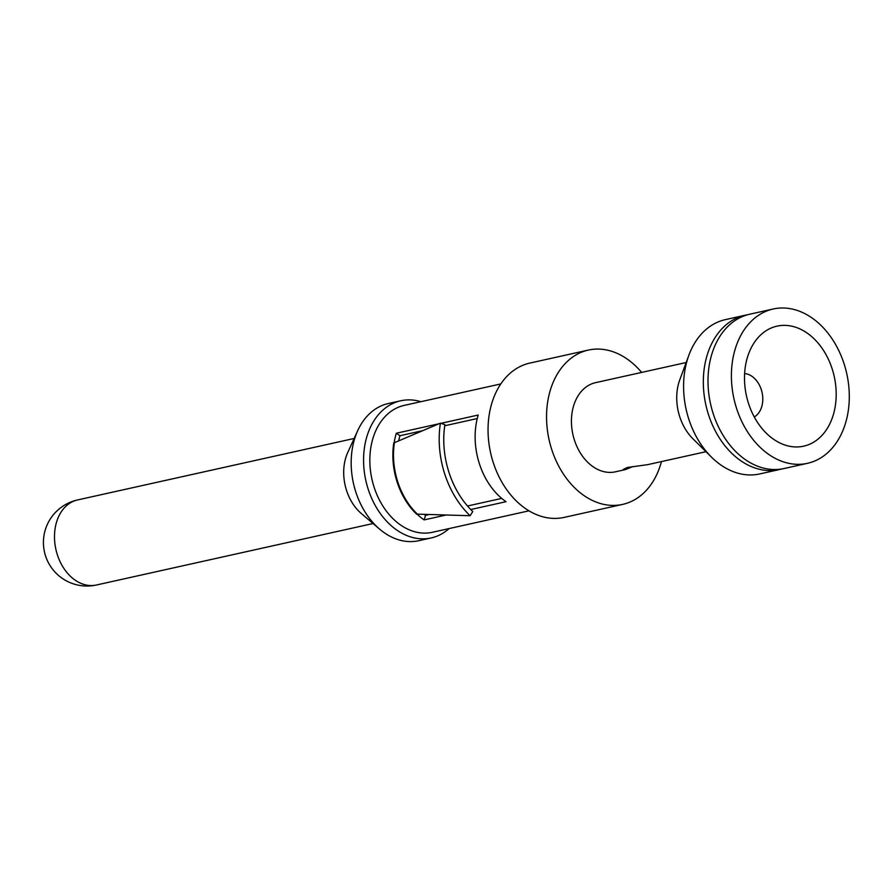<?xml version="1.0" encoding="UTF-8"?>
<svg xmlns="http://www.w3.org/2000/svg" width="894" height="894" viewBox="0 0 894 894"><rect width="100%" height="100%" fill="white"/><g stroke="black" fill="none" stroke-linecap="round" stroke-linejoin="round"><path stroke-width="1.34" d="M744.624 373.536A22.831 16.695 77.5 0 1 761.308 389.683A22.831 16.695 -102.5 0 1 754.268 416.962M632.751 466.623L625.398 469.596L623.174 469.495L627.432 467.461L647.524 464.679L705.981 451.693M711.557 457.203L692.895 438.753A45.672 33.391 -102.5 0 1 679.697 416.604A45.672 33.391 77.5 0 1 679.786 379.794L688.883 355.175A79.041 57.786 77.5 0 0 688.715 418.884A79.041 57.786 -102.5 0 0 711.557 457.203A79.041 57.786 -102.5 0 0 759.688 473.943L779.412 469.562A79.041 57.786 -102.5 0 1 708.45 414.492A79.041 57.786 -102.5 0 1 745.115 315.236A79.041 57.786 -102.5 0 1 747.473 314.789M625.398 469.596L615.396 471.82A45.672 33.391 -102.5 0 1 574.395 440.004A45.672 33.391 77.5 0 1 595.583 382.654L686.167 362.528M745.115 315.236L725.392 319.627A79.041 57.786 77.5 0 0 688.883 355.175M781.736 468.97A79.041 57.786 -102.5 0 1 779.412 469.562M784.094 468.523A79.041 57.786 -102.5 0 1 713.133 413.453A79.041 57.786 -102.5 0 1 749.798 314.196L773.198 309A79.041 57.786 77.5 0 0 736.533 408.256A79.041 57.786 -102.5 0 0 807.494 463.315L784.094 468.523M773.198 309A79.041 57.786 77.5 0 1 844.159 364.059A79.041 57.786 -102.5 0 1 807.494 463.315M832.202 368.976A61.474 44.946 -102.5 0 1 823.553 433.601A61.474 44.946 -102.5 0 1 773.69 439.345A61.474 44.946 -102.5 0 1 748.49 403.35A61.474 44.946 77.5 0 1 752.726 345.039A61.474 44.946 77.5 0 1 794.654 326.936A61.474 44.946 77.5 0 1 832.202 368.976M661.437 461.595A79.041 57.786 -102.5 0 1 622.637 504.395A79.041 57.786 -102.5 0 1 551.676 449.336A79.041 57.786 77.5 0 1 588.341 350.079L529.851 363.087A79.041 57.786 77.5 0 0 493.175 462.332A79.041 57.786 -102.5 0 0 564.148 517.402L622.637 504.395M641.624 372.429A79.041 57.786 77.5 0 0 588.341 350.079M500.796 383.939L404.2 405.395A64.994 47.505 77.5 0 0 371.926 479.15A64.994 47.505 77.5 0 0 432.405 532.288L528.991 510.82M439.032 423.745L396.31 433.244A64.994 47.505 77.5 0 0 394.165 442.776M440.887 423.343L478.201 415.039A64.994 47.505 77.5 0 0 506.026 501.69L470.747 509.535M417.085 514.151A64.994 47.505 77.5 0 0 424.125 519.895L446.117 515M449.112 528.566A70.257 51.36 -102.5 0 1 431.21 537.942A70.257 51.36 -102.5 0 1 368.127 489.007A70.257 51.36 77.5 0 1 400.724 400.78L388.331 403.529A70.257 51.36 77.5 0 0 357.734 430.606A70.257 51.36 77.5 0 0 355.734 491.756A70.257 51.36 -102.5 0 0 379.626 529.136A70.257 51.36 -102.5 0 0 418.805 540.702L431.21 537.942M420.918 401.685A70.257 51.36 77.5 0 0 400.724 400.78M357.734 430.606L347.766 452.465A43.56 31.849 77.5 0 0 346.526 490.381A43.56 31.849 -102.5 0 0 361.344 513.547L379.626 529.136M394.433 442.675A65.106 47.594 77.5 0 0 417.386 514.139A5.275 2.436 133.6 0 0 416.973 514.162A5.275 2.436 133.6 0 0 416.693 514.218A64.994 47.505 77.5 0 1 393.785 442.876A5.275 1.699 -171.2 0 0 394.053 442.809A5.275 1.699 -171.2 0 0 394.433 442.675L440.396 423.175A84.315 61.63 77.5 0 0 470.11 515.726L472.792 511.558A79.153 57.864 77.5 0 1 444.899 424.661L440.396 423.175M429.299 514.497L425.555 515.335A59.719 43.661 -102.5 0 1 424.169 514.341M501.724 498.405L467.506 506.004M477.262 418.537L444.731 425.767M422.784 430.64L399.987 435.713A59.719 43.661 -102.5 0 0 398.668 440.876M424.125 519.895L425.555 515.335M396.31 433.244L399.987 435.713M417.386 514.139L470.11 515.726M96.429 585A43.56 31.849 -102.5 0 1 57.317 554.649A43.56 31.849 77.5 0 1 77.521 499.958A43.56 43.56 0 0 0 45.505 555.789A43.56 43.56 0 0 0 96.429 585L373.044 523.526M354.147 438.473L77.521 499.958"/></g></svg>
